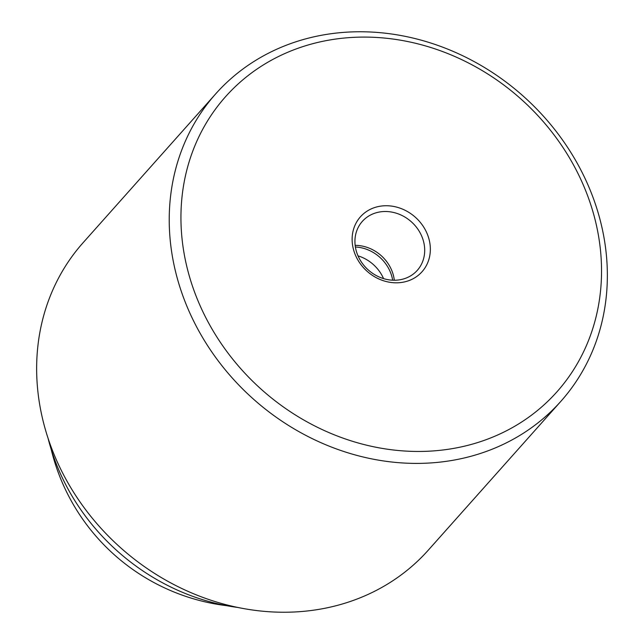 <?xml version="1.0" encoding="UTF-8"?>
<svg xmlns="http://www.w3.org/2000/svg" width="644" height="644" viewBox="0 0 644 644"><rect width="100%" height="100%" fill="white"/><g stroke="black" fill="none" stroke-linecap="round" stroke-linejoin="round"><path stroke-width="0.97" d="M560.876 401.317L428.292 550.153A231.124 202.844 -138.3 0 1 352.679 600.643A231.124 202.844 -138.3 0 1 59.272 466.208A231.124 202.844 -138.3 0 1 83.124 242.683L215.708 93.847A231.124 202.844 -138.3 0 1 291.321 43.357A231.124 202.844 -138.3 0 1 584.728 177.792A231.124 202.844 -138.3 0 1 560.876 401.317A231.124 202.844 -138.3 0 1 485.262 451.806A231.124 202.844 -138.3 0 1 191.856 317.371A231.124 202.844 -138.3 0 1 215.708 93.847M202.659 311.269A221.882 194.738 41.7 0 0 484.328 440.327A221.882 194.738 41.7 0 0 579.817 177.277A221.882 194.738 41.7 0 0 298.148 48.22A221.882 194.738 41.7 0 0 202.659 311.269M358.016 255.853A36.805 32.305 -138.3 0 1 383.043 277.475A36.805 32.305 -138.3 0 1 383.558 278.602M355.383 246.998A36.805 32.305 -138.3 0 1 389.515 270.214A36.805 32.305 -138.3 0 1 392.663 280.204M421.096 234.762A36.805 32.305 -138.3 0 1 417.296 270.351A36.805 32.305 -138.3 0 1 358.531 256.988A36.805 32.305 -138.3 0 1 362.331 221.391A36.805 32.305 -138.3 0 1 421.096 234.762M355.158 245.356A36.805 32.305 -138.3 0 1 390.94 268.612A36.805 32.305 -138.3 0 1 394.313 280.237M426.312 231.816A41.272 36.225 -138.3 0 1 408.554 280.744A41.272 36.225 -138.3 0 1 356.164 256.739A41.272 36.225 -138.3 0 1 373.923 207.803A41.272 36.225 -138.3 0 1 426.312 231.816M238.183 607.517A208.012 182.566 -138.3 0 1 48.026 438.137M51.166 449.287A206.362 206.362 0 0 0 226.736 605.69"/></g></svg>
